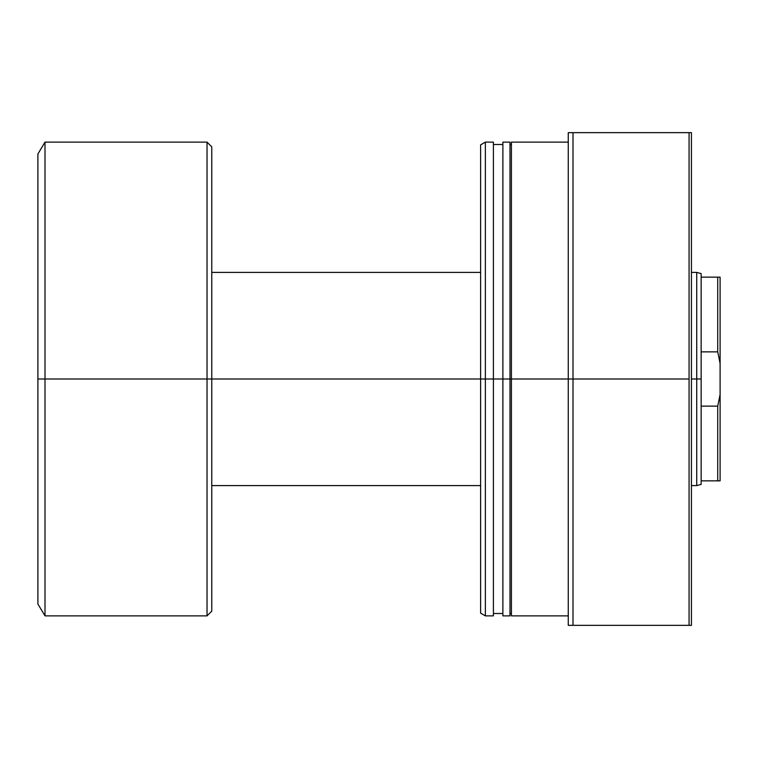 <?xml version="1.0" encoding="UTF-8"?>
<svg xmlns="http://www.w3.org/2000/svg" width="758" height="758" viewBox="0 0 758 758"><rect width="100%" height="100%" fill="white"/><g stroke="black" fill="none" stroke-linecap="round" stroke-linejoin="round"><path stroke-width="1.14" d="M701.15 480.856L701.15 379L696.725 379L696.725 485.594L696.725 379L691.438 379L696.725 379L696.725 272.406L696.725 379L701.15 379L701.15 351.864L717.731 351.864L717.731 277.144L701.15 277.144L701.15 351.864L701.15 273.591L701.15 277.144L717.731 277.144L717.731 351.864L720.1 363.423L720.1 277.144L717.731 277.144L720.1 277.144L720.1 363.423L717.731 351.864L720.1 363.423L720.1 394.577L720.1 363.423L717.731 351.864L701.15 351.864L701.15 480.856L717.731 480.856L717.731 406.136L701.15 406.136L717.731 406.136L720.1 394.577L717.731 406.136L720.1 394.577L717.731 406.136L717.731 480.856L720.1 480.856L720.1 394.577L720.1 480.856L701.15 480.856L701.15 484.409L701.15 480.856M480.619 379L211.766 379L211.766 611.138L211.766 379L207.029 379L207.029 615.875L207.029 379L45.006 379L45.006 615.875L45.006 379L37.9 379L37.9 604.031L37.9 153.969L37.9 379L45.006 379L45.006 142.125L45.006 379L207.029 379L207.029 142.125L211.766 146.863L211.766 379L211.766 146.863L211.766 379L480.619 379L480.619 613.137L480.619 379L485.357 379L485.357 615.875L485.357 379L480.619 379L480.619 144.863L480.619 379M207.029 615.875L207.029 379L211.766 379L211.766 611.138L207.029 615.875L45.006 615.875L37.9 604.031M207.029 379L207.029 142.125L207.029 379M493.411 142.125L493.411 615.875L493.411 379L509.992 379L509.992 615.875L509.992 379L568.263 379L568.263 625.35L691.438 625.35L691.438 132.65L689.069 132.65L689.069 625.35L689.069 379L573.001 379L573.001 625.35L573.001 379L568.263 379L568.263 625.35L691.438 625.35L691.438 132.65L568.263 132.65L568.263 379L573.001 379L573.001 132.65L573.001 379L689.069 379L689.069 132.65L568.263 132.65L568.263 379L511.413 379L511.413 615.875L511.413 379L502.886 379L502.886 615.875L502.886 379L485.357 379L485.357 142.125L485.357 379L493.411 379L493.411 142.125L485.357 142.125L480.619 144.863M502.886 142.125L502.886 379L502.886 142.125L509.992 142.125L509.992 379L509.992 142.125M511.413 142.125L511.413 379L511.413 142.125L568.263 142.125M701.15 484.409L696.725 485.594L691.438 485.594M211.766 485.594L480.619 485.594M207.029 142.125L45.006 142.125L37.9 153.969M211.766 272.406L480.619 272.406M691.438 272.406L696.725 272.406L701.15 273.591M568.263 615.875L511.413 615.875M511.413 613.506L509.992 613.506M509.992 615.875L502.886 615.875M502.886 613.506L493.411 613.506M493.411 615.875L485.357 615.875L480.619 613.137M502.886 144.494L493.411 144.494M511.413 144.494L509.992 144.494"/></g></svg>
